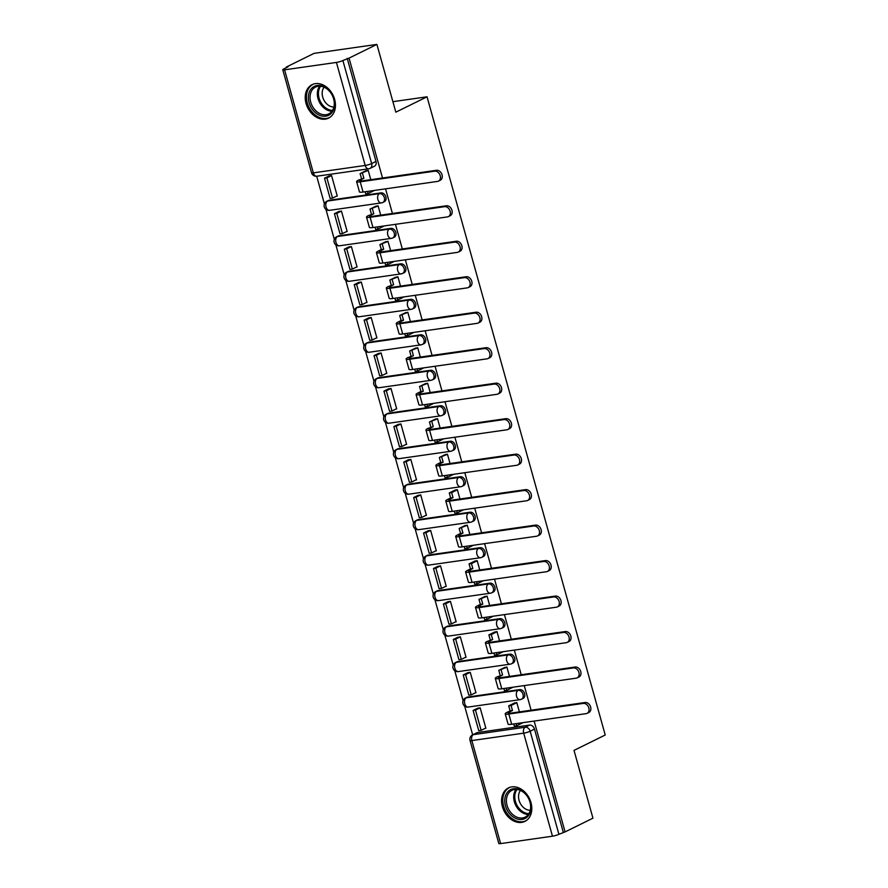 <?xml version="1.0" encoding="UTF-8"?>
<svg xmlns="http://www.w3.org/2000/svg" width="888" height="888" viewBox="0 0 888 888"><rect width="100%" height="100%" fill="white"/><g stroke="black" fill="none" stroke-linecap="round" stroke-linejoin="round"><path stroke-width="1.33" d="M384.338 201.709A4.784 3.619 -116.2 0 0 385.892 196.903A4.784 3.619 -116.2 0 0 380.963 192.874L379.42 193.628A4.784 3.619 63.8 0 1 384.349 197.658A4.784 3.619 63.8 0 1 382.806 202.475L384.338 201.709M394.25 237.196A4.784 3.619 -116.2 0 0 395.804 232.379A4.784 3.619 -116.2 0 0 390.864 228.36L389.321 229.115A4.784 3.619 63.8 0 1 394.261 233.144A4.784 3.619 63.8 0 1 392.707 237.951L394.25 237.196M404.151 272.672A4.784 3.619 -116.2 0 0 405.705 267.865A4.784 3.619 -116.2 0 0 400.777 263.836L399.234 264.602A4.784 3.619 63.8 0 1 404.162 268.62A4.784 3.619 63.8 0 1 402.619 273.437L404.151 272.672M414.063 308.158A4.784 3.619 -116.2 0 0 415.617 303.341A4.784 3.619 -116.2 0 0 410.678 299.323L409.135 300.077A4.784 3.619 63.8 0 1 414.074 304.107A4.784 3.619 63.8 0 1 412.52 308.913L414.063 308.158M423.965 343.645A4.784 3.619 -116.2 0 0 425.519 338.828A4.784 3.619 -116.2 0 0 420.59 334.798L419.047 335.564A4.784 3.619 63.8 0 1 423.976 339.582A4.784 3.619 63.8 0 1 422.433 344.4L423.965 343.645M433.877 379.121A4.784 3.619 -116.2 0 0 435.431 374.303A4.784 3.619 -116.2 0 0 430.491 370.285L428.948 371.04A4.784 3.619 63.8 0 1 433.888 375.069A4.784 3.619 63.8 0 1 432.334 379.875L433.877 379.121M443.778 414.607A4.784 3.619 -116.2 0 0 445.332 409.79A4.784 3.619 -116.2 0 0 440.404 405.761L438.861 406.526A4.784 3.619 63.8 0 1 443.789 410.545A4.784 3.619 63.8 0 1 442.246 415.362L443.778 414.607M453.69 450.083A4.784 3.619 -116.2 0 0 455.233 445.276A4.784 3.619 -116.2 0 0 450.305 441.247L448.762 442.002A4.784 3.619 63.8 0 1 453.701 446.031A4.784 3.619 63.8 0 1 452.147 450.838L453.69 450.083M463.591 485.57A4.784 3.619 -116.2 0 0 465.146 480.752A4.784 3.619 -116.2 0 0 460.217 476.723L458.674 477.489A4.784 3.619 63.8 0 1 463.603 481.507A4.784 3.619 63.8 0 1 462.06 486.324L463.591 485.57M473.504 521.045A4.784 3.619 -116.2 0 0 475.047 516.239A4.784 3.619 -116.2 0 0 470.118 512.21L468.575 512.964A4.784 3.619 63.8 0 1 473.515 516.994A4.784 3.619 63.8 0 1 471.961 521.811L473.504 521.045M483.405 556.532A4.784 3.619 -116.2 0 0 484.959 551.714A4.784 3.619 -116.2 0 0 480.02 547.685L478.488 548.451A4.784 3.619 63.8 0 1 483.416 552.469A4.784 3.619 63.8 0 1 481.873 557.287L483.405 556.532M493.317 592.007A4.784 3.619 -116.2 0 0 494.86 587.201A4.784 3.619 -116.2 0 0 489.932 583.172L488.389 583.927A4.784 3.619 63.8 0 1 493.328 587.956A4.784 3.619 63.8 0 1 491.774 592.773L493.317 592.007M503.219 627.494A4.784 3.619 -116.2 0 0 504.773 622.677A4.784 3.619 -116.2 0 0 499.833 618.659L498.301 619.413A4.784 3.619 63.8 0 1 503.23 623.443A4.784 3.619 63.8 0 1 501.687 628.249L503.219 627.494M513.131 662.97A4.784 3.619 -116.2 0 0 514.674 658.163A4.784 3.619 -116.2 0 0 509.745 654.134L508.202 654.889A4.784 3.619 63.8 0 1 513.142 658.918A4.784 3.619 63.8 0 1 511.588 663.736L513.131 662.97M523.032 698.456A4.784 3.619 -116.2 0 0 524.586 693.639A4.784 3.619 -116.2 0 0 519.647 689.621L518.115 690.376A4.784 3.619 63.8 0 1 523.043 694.405A4.784 3.619 63.8 0 1 521.5 699.211L523.032 698.456M502.408 806.681A18.648 14.13 -116.2 0 0 524.941 821.378A18.648 14.13 -116.2 0 0 530.98 802.608A18.648 14.13 -116.2 0 0 508.447 787.911A18.648 14.13 -116.2 0 0 502.408 806.681M306.049 103.419A18.648 14.13 -116.2 0 0 328.582 118.115A18.648 14.13 -116.2 0 0 334.632 99.345A18.648 14.13 -116.2 0 0 312.099 84.649A18.648 14.13 -116.2 0 0 306.049 103.419M382.517 178L349.051 58.12L376.901 44.4L314.075 53.369L286.225 67.1L286.38 67.666M316.694 176.235L324.398 203.84M325.952 209.39L334.31 239.316M335.853 244.866L344.211 274.803M345.765 280.353L354.123 310.278M355.666 315.828L364.025 345.765M365.579 351.315L373.937 381.241M375.48 386.791L383.838 416.727M385.392 422.277L393.75 452.203M395.293 457.753L403.651 487.69M405.206 493.24L413.564 523.165M415.107 528.715L423.465 558.652M425.019 564.202L433.377 594.139M434.92 599.689L443.279 629.614M444.833 635.164L453.191 665.101M454.734 670.651L463.092 700.577M464.646 706.127L472.66 734.842M376.901 44.4L395.826 112.177L427.039 96.803L605.228 735.009L574.014 750.393L592.94 818.17L565.09 831.901L534.143 721.067M531.113 710.222L524.242 685.58M521.212 674.736L514.33 650.105M511.31 639.26L504.428 614.618M501.398 603.773L494.516 579.143M491.497 568.298L484.615 543.656M481.585 532.811L474.703 508.18M471.683 497.336L464.801 472.694M461.771 461.849L454.889 437.218M451.87 426.362L444.988 401.731M441.958 390.887L435.076 366.256M432.056 355.4L425.174 330.769M422.144 319.924L415.262 295.293M412.243 284.438L405.361 259.807M402.331 248.962L395.449 224.32M392.429 213.475L385.547 188.844M286.225 67.1L288.056 66.833L283.716 68.975A4.784 0.755 -15.6 0 0 282.773 69.741A4.784 0.755 -15.6 0 0 284.582 69.83L336.419 62.426A4.784 0.755 -15.6 0 0 342.879 60.528L371.65 163.559A4.784 3.619 63.8 0 1 370.096 168.365L374.436 166.234A4.784 3.619 63.8 0 0 375.99 161.416L371.65 163.559A4.784 0.755 -15.6 0 1 365.19 165.457L336.419 62.426M349.051 58.12L342.879 60.528M477.722 732.5L473.382 734.642A4.784 3.619 63.8 0 0 472.538 734.898L476.878 732.755A4.784 3.619 63.8 0 1 477.722 732.5L529.559 725.096L525.219 727.239A4.784 3.619 63.8 0 1 530.158 731.257L558.918 834.298A4.784 0.755 164.4 0 1 552.458 836.196L500.621 843.6A4.784 0.755 164.4 0 1 498.812 843.511L470.041 740.47A4.784 0.755 164.4 0 0 471.85 740.57L500.621 843.6M558.918 834.298L565.09 831.901M519.391 711.899L516.794 702.563L514.108 703.174M485.137 728.371L485.869 728.26L480.153 707.792L477.444 708.302M475.224 692.884L475.968 692.784L470.252 672.316L467.532 672.815M509.49 676.412L506.882 667.077L504.195 667.698M465.323 657.409L466.056 657.298L460.339 636.829L457.631 637.34M499.578 640.925L496.98 631.601L494.294 632.212M455.411 621.922L456.155 621.822L450.438 601.343L447.719 601.853M489.677 605.45L487.068 596.114L484.382 596.736M445.51 586.446L446.242 586.335L440.526 565.867L437.817 566.378M479.764 569.963L477.167 560.639L474.481 561.249M435.597 550.96L436.341 550.86L430.625 530.38L427.905 530.891M469.863 534.487L467.255 525.152L464.568 525.774M425.696 515.473L426.429 515.373L420.712 494.905L418.004 495.404M459.951 499.001L457.353 489.677L454.667 490.287M415.784 479.997L416.528 479.886L410.811 459.418L408.091 459.929M450.05 463.525L447.441 454.19L444.755 454.811M405.883 444.511L406.615 444.411L400.899 423.942L398.19 424.442M440.137 428.038L437.54 418.703L434.854 419.325M395.97 409.035L396.714 408.924L390.998 388.456L388.278 388.966M430.236 392.563L427.628 383.228L424.941 383.849M386.069 373.548L386.802 373.448L381.085 352.98L378.377 353.48M420.324 357.076L417.726 347.741L415.04 348.362M376.157 338.073L376.901 337.962L371.184 317.493L368.465 318.004M410.423 321.6L407.814 312.265L405.128 312.887M366.256 302.586L366.988 302.486L361.272 282.018L358.563 282.517M400.51 286.114L397.913 276.779L395.227 277.4M356.343 267.11L357.087 266.999L351.371 246.531L348.651 247.042M390.609 250.638L388.001 241.303L385.314 241.924M346.442 231.624L347.175 231.524L341.458 211.055L338.75 211.555M380.708 215.151L378.099 205.816L375.413 206.438M336.53 196.148L337.274 196.037L331.557 175.569L328.838 176.079M329.126 200.277L327.583 201.032A4.784 3.619 63.8 0 0 326.74 201.299L328.283 200.533A4.784 3.619 -116.2 0 1 329.126 200.277L380.963 192.874M339.027 235.764L337.484 236.519A4.784 3.619 63.8 0 0 336.641 236.774L338.184 236.019A4.784 3.619 -116.2 0 1 339.027 235.764L390.864 228.36M348.94 271.24L347.397 271.994A4.784 3.619 63.8 0 0 346.553 272.261L348.096 271.495A4.784 3.619 -116.2 0 1 348.94 271.24L400.777 263.836M358.841 306.726L357.298 307.481A4.784 3.619 63.8 0 0 356.454 307.736L357.997 306.982A4.784 3.619 -116.2 0 1 358.841 306.726L410.678 299.323M368.742 342.202L367.21 342.968A4.784 3.619 63.8 0 0 366.367 343.223L367.898 342.468A4.784 3.619 -116.2 0 1 368.742 342.202L420.59 334.798M378.654 377.689L377.111 378.443A4.784 3.619 63.8 0 0 376.268 378.699L377.811 377.944A4.784 3.619 -116.2 0 1 378.654 377.689L430.491 370.285M388.556 413.164L387.024 413.93A4.784 3.619 63.8 0 0 386.18 414.185L387.712 413.431A4.784 3.619 -116.2 0 1 388.556 413.164L440.404 405.761M398.468 448.651L396.925 449.406A4.784 3.619 63.8 0 0 396.081 449.661L397.624 448.906A4.784 3.619 -116.2 0 1 398.468 448.651L450.305 441.247M408.369 484.127L406.837 484.892A4.784 3.619 63.8 0 0 405.994 485.148L407.525 484.393A4.784 3.619 -116.2 0 1 408.369 484.127L460.217 476.723M418.281 519.613L416.738 520.368A4.784 3.619 63.8 0 0 415.895 520.634L417.438 519.869A4.784 3.619 -116.2 0 1 418.281 519.613L470.118 512.21M428.183 555.089L426.651 555.855A4.784 3.619 63.8 0 0 425.807 556.11L427.339 555.355A4.784 3.619 -116.2 0 1 428.183 555.089L480.02 547.685M438.095 590.576L436.552 591.33A4.784 3.619 63.8 0 0 435.708 591.597L437.251 590.831A4.784 3.619 -116.2 0 1 438.095 590.576L489.932 583.172M447.996 626.051L446.464 626.817A4.784 3.619 63.8 0 0 445.621 627.072L447.152 626.318A4.784 3.619 -116.2 0 1 447.996 626.051L499.833 618.659M457.908 661.538L456.365 662.293A4.784 3.619 63.8 0 0 455.522 662.559L457.065 661.793A4.784 3.619 -116.2 0 1 457.908 661.538L509.745 654.134M467.81 697.025L466.278 697.779A4.784 3.619 63.8 0 0 465.434 698.035L466.966 697.28A4.784 3.619 -116.2 0 1 467.81 697.025L519.647 689.621M392.896 101.676L427.039 96.803M370.796 179.676L368.187 170.341L365.501 170.951M347.219 58.386L375.99 161.416M563.258 832.156L534.487 729.126A4.784 3.619 -116.2 0 0 529.559 725.096M585.092 702.508A5.383 4.074 63.8 0 1 590.442 706.426A5.383 4.074 63.8 0 1 588.899 712.454L587.09 713.353A5.383 4.074 -116.2 0 0 588.622 707.325A5.383 4.074 -116.2 0 0 583.283 703.407L508.824 714.041A9.568 1.499 164.4 0 1 505.205 713.852A9.568 1.499 164.4 0 1 507.092 712.331L510.101 710.844L512.476 710.511L509.468 711.987A6.46 1.01 -15.6 0 0 508.202 713.02A6.46 1.01 -15.6 0 0 510.633 713.142L585.092 702.508L583.283 703.407M505.205 713.852L508.058 724.086A9.568 1.499 164.4 0 0 511.677 724.275L586.135 713.641A5.383 4.074 -116.2 0 0 587.09 713.353M516.816 702.674L511.088 705.505L508.702 705.838L510.101 710.844M511.088 705.505L512.476 710.511M516.15 723.642L516.738 725.74L514.352 726.084L513.764 723.975M522.477 722.921L516.738 725.74M473.104 710.433L478.754 730.68L481.13 730.336L475.48 710.1L473.104 710.433L477.777 708.136M480.153 707.792L475.48 710.1M485.803 728.038L481.13 730.336M508.702 705.838L514.774 702.852M515.351 818.27A16.139 12.232 63.8 0 1 504.961 797.946A16.139 12.232 63.8 0 1 520.29 789.909A16.139 12.232 63.8 0 1 530.669 810.245A16.139 12.232 63.8 0 1 515.351 818.27M520.801 790.62A14.941 11.322 -116.2 0 0 511.91 790.342A14.941 11.322 -116.2 0 0 506.626 803.374A14.941 11.322 -116.2 0 0 516.228 816.871A14.941 11.322 -116.2 0 0 525.119 817.149A14.941 11.322 -116.2 0 0 530.402 804.117A14.941 11.322 -116.2 0 0 520.801 790.62M530.236 810.3A11.766 8.913 63.8 0 1 526.273 809.379A11.766 8.913 63.8 0 1 520.457 790.464M509.99 787.301A18.526 14.042 -116.2 0 0 509.623 787.467A18.526 14.042 -116.2 0 0 503.074 803.629A18.526 14.042 -116.2 0 0 514.985 820.368A18.526 14.042 -116.2 0 0 526.007 820.712A18.526 14.042 -116.2 0 0 526.362 820.534M318.992 115.007A16.139 12.232 63.8 0 1 308.613 94.683A16.139 12.232 63.8 0 1 323.931 86.647A16.139 12.232 63.8 0 1 334.31 106.982A16.139 12.232 63.8 0 1 318.992 115.007M324.453 87.357A14.941 11.322 -116.2 0 0 315.551 87.08A14.941 11.322 -116.2 0 0 310.267 100.111A14.941 11.322 -116.2 0 0 319.869 113.609A14.941 11.322 -116.2 0 0 328.771 113.886A14.941 11.322 -116.2 0 0 334.055 100.855A14.941 11.322 -116.2 0 0 324.453 87.357M333.877 107.037A11.766 8.913 63.8 0 1 329.914 106.116A11.766 8.913 63.8 0 1 324.098 87.202M313.631 84.038A18.526 14.042 -116.2 0 0 313.275 84.205A18.526 14.042 -116.2 0 0 306.715 100.366A18.526 14.042 -116.2 0 0 318.626 117.105A18.526 14.042 -116.2 0 0 329.648 117.449A18.526 14.042 -116.2 0 0 330.003 117.272M575.191 667.032A5.383 4.074 63.8 0 1 580.541 670.94A5.383 4.074 63.8 0 1 578.998 676.978L577.178 677.866A5.383 4.074 -116.2 0 0 578.721 671.839A5.383 4.074 -116.2 0 0 573.37 667.92L498.912 678.554A9.568 1.499 164.4 0 1 495.293 678.377A9.568 1.499 164.4 0 1 497.18 676.845L502.575 675.024L499.567 676.512A6.46 1.01 -15.6 0 0 498.29 677.533A6.46 1.01 -15.6 0 0 500.732 677.666L575.191 667.032L573.37 667.92M495.293 678.377L498.157 688.611A9.568 1.499 164.4 0 0 501.764 688.799L576.234 678.166A5.383 4.074 -116.2 0 0 577.178 677.866M506.915 667.188L498.79 670.362L500.188 675.368M501.176 670.018L502.575 675.024M506.238 688.156L506.826 690.265L504.451 690.598L503.862 688.5M512.565 687.434L506.826 690.265M463.192 674.958L468.842 695.193L471.228 694.86L465.578 674.614L463.192 674.958L467.865 672.649M470.252 672.316L465.578 674.614M475.901 692.551L471.228 694.86M498.79 670.362L504.872 667.365M565.29 631.546A5.383 4.074 63.8 0 1 570.629 635.464A5.383 4.074 63.8 0 1 569.086 641.491L567.277 642.39A5.383 4.074 -116.2 0 0 568.808 636.363A5.383 4.074 -116.2 0 0 563.469 632.445L489.011 643.079A9.568 1.499 164.4 0 1 485.392 642.89A9.568 1.499 164.4 0 1 487.279 641.369L492.662 639.538L489.654 641.025A6.46 1.01 -15.6 0 0 488.389 642.057A6.46 1.01 -15.6 0 0 490.82 642.179L565.29 631.546L563.469 632.445M485.392 642.89L488.245 653.124A9.568 1.499 164.4 0 0 491.863 653.313L566.322 642.679A5.383 4.074 -116.2 0 0 567.277 642.39M497.003 631.712L491.275 634.543L488.888 634.876L490.287 639.882M491.275 634.543L492.662 639.538M496.337 652.669L496.925 654.778L494.538 655.122L493.95 653.013M502.664 651.959L496.925 654.778M453.291 639.471L458.941 659.717L461.316 659.373L455.666 639.138L453.291 639.471L457.964 637.173M460.339 636.829L455.666 639.138M465.989 657.076L461.316 659.373M488.888 634.876L494.96 631.89M555.377 596.07A5.383 4.074 63.8 0 1 560.728 599.977A5.383 4.074 63.8 0 1 559.185 606.005L557.364 606.904A5.383 4.074 -116.2 0 0 558.907 600.876A5.383 4.074 -116.2 0 0 553.557 596.958L479.098 607.592A9.568 1.499 164.4 0 1 475.48 607.414A9.568 1.499 164.4 0 1 477.367 605.882L480.375 604.406L482.761 604.062L479.753 605.538A6.46 1.01 -15.6 0 0 478.477 606.571A6.46 1.01 -15.6 0 0 480.919 606.704L555.377 596.07L553.557 596.958M475.48 607.414L478.343 617.648A9.568 1.499 164.4 0 0 481.951 617.826L556.421 607.192A5.383 4.074 -116.2 0 0 557.364 606.904M487.101 596.225L478.987 599.4L480.375 604.406M481.363 599.056L482.761 604.062M486.424 617.193L487.013 619.302L484.637 619.635L484.049 617.537M492.751 616.472L487.013 619.302M443.378 603.995L449.028 624.231L451.415 623.898L445.765 603.651L443.378 603.995L448.063 601.687M450.438 601.354L445.765 603.651M456.088 621.589L451.415 623.898M478.987 599.4L485.059 596.403M545.476 560.583A5.383 4.074 63.8 0 1 550.815 564.502A5.383 4.074 63.8 0 1 549.272 570.529L547.463 571.428A5.383 4.074 -116.2 0 0 548.995 565.39A5.383 4.074 -116.2 0 0 543.656 561.482L469.197 572.116A9.568 1.499 164.4 0 1 465.578 571.928A9.568 1.499 164.4 0 1 467.465 570.407L470.474 568.919L472.849 568.575L469.841 570.063A6.46 1.01 -15.6 0 0 468.575 571.095A6.46 1.01 -15.6 0 0 471.006 571.217L545.476 560.583L543.656 561.482M465.578 571.928L468.431 582.162A9.568 1.499 164.4 0 0 472.05 582.35L546.509 571.717A5.383 4.074 -116.2 0 0 547.463 571.428M477.2 560.75L471.461 563.58L469.075 563.913L470.474 568.919M471.461 563.58L472.849 568.575M476.523 581.707L477.111 583.816L474.725 584.16L474.137 582.051M482.85 580.985L477.111 583.816M433.477 568.509L439.127 588.755L441.503 588.411L435.853 568.165L433.477 568.509L438.15 566.211M440.526 565.867L435.853 568.165M446.176 586.113L441.503 588.411M469.075 563.913L475.147 560.916M535.564 525.108A5.383 4.074 63.8 0 1 540.914 529.015A5.383 4.074 63.8 0 1 539.371 535.042L537.551 535.941A5.383 4.074 -116.2 0 0 539.094 529.914A5.383 4.074 -116.2 0 0 533.744 525.996L459.285 536.63A9.568 1.499 164.4 0 1 455.666 536.452A9.568 1.499 164.4 0 1 457.553 534.92L460.561 533.433L462.948 533.1L459.94 534.576A6.46 1.01 -15.6 0 0 458.663 535.608A6.46 1.01 -15.6 0 0 461.105 535.741L535.564 525.108L533.744 525.996M455.666 536.452L458.53 546.686A9.568 1.499 164.4 0 0 462.149 546.864L536.607 536.23A5.383 4.074 -116.2 0 0 537.551 535.941M467.288 525.263L459.174 528.438L460.561 533.433M461.549 528.094L462.948 533.1M466.611 546.231L467.199 548.34L464.824 548.673L464.235 546.575M472.938 545.51L467.199 548.34M423.565 533.033L429.215 553.268L431.601 552.935L425.951 532.689L423.565 533.033L428.249 530.724M430.625 530.38L425.951 532.689M436.274 550.627L431.601 552.935M459.174 528.438L465.245 525.441M525.663 489.621A5.383 4.074 63.8 0 1 531.002 493.539A5.383 4.074 63.8 0 1 529.47 499.567L527.65 500.466A5.383 4.074 -116.2 0 0 529.181 494.427A5.383 4.074 -116.2 0 0 523.842 490.52L449.384 501.154A9.568 1.499 164.4 0 1 445.765 500.965A9.568 1.499 164.4 0 1 447.652 499.445L450.66 497.957L453.035 497.613L450.027 499.1A6.46 1.01 -15.6 0 0 448.762 500.133A6.46 1.01 -15.6 0 0 451.193 500.255L525.663 489.621L523.842 490.52M445.765 500.965L448.618 511.199A9.568 1.499 164.4 0 0 452.236 511.388L526.695 500.754A5.383 4.074 -116.2 0 0 527.65 500.466M457.387 489.788L451.648 492.618L449.261 492.951L450.66 497.957M451.648 492.618L453.035 497.613M456.71 510.744L457.298 512.853L454.911 513.197L454.323 511.088M463.036 510.023L457.298 512.853M413.664 497.546L419.314 517.793L421.689 517.449L416.039 497.202L413.664 497.546L418.337 495.238M420.712 494.905L416.039 497.202M426.362 515.151L421.689 517.449M449.261 492.951L455.333 489.954M515.75 454.145A5.383 4.074 63.8 0 1 521.101 458.053A5.383 4.074 63.8 0 1 519.558 464.08L517.737 464.979A5.383 4.074 -116.2 0 0 519.28 458.952A5.383 4.074 -116.2 0 0 513.93 455.033L439.471 465.667A9.568 1.499 164.4 0 1 435.864 465.479A9.568 1.499 164.4 0 1 437.74 463.958L440.748 462.47L443.134 462.137L440.126 463.614A6.46 1.01 -15.6 0 0 438.85 464.646A6.46 1.01 -15.6 0 0 441.292 464.768L515.75 454.145L513.93 455.033M435.864 465.479L438.716 475.724A9.568 1.499 164.4 0 0 442.335 475.901L516.794 465.268A5.383 4.074 -116.2 0 0 517.737 464.979M447.474 454.301L439.36 457.475L440.748 462.47M441.736 457.131L443.134 462.137M446.797 475.269L447.386 477.378L445.01 477.711L444.422 475.602M453.124 474.547L447.386 477.378M403.751 462.071L409.401 482.306L411.788 481.973L406.138 461.727L403.751 462.071L408.436 459.762M410.811 459.418L406.138 461.727M416.461 479.664L411.788 481.973M439.36 457.475L445.432 454.478M505.849 418.659A5.383 4.074 63.8 0 1 511.188 422.577A5.383 4.074 63.8 0 1 509.656 428.604L507.836 429.503A5.383 4.074 -116.2 0 0 509.368 423.465A5.383 4.074 -116.2 0 0 504.029 419.558L429.57 430.192A9.568 1.499 164.4 0 1 425.951 430.003A9.568 1.499 164.4 0 1 427.838 428.471L433.222 426.651L430.214 428.138A6.46 1.01 -15.6 0 0 428.948 429.17A6.46 1.01 -15.6 0 0 431.39 429.293L505.849 418.659L504.029 419.558M425.951 430.003L428.804 440.237A9.568 1.499 164.4 0 0 432.423 440.426L506.882 429.792A5.383 4.074 -116.2 0 0 507.836 429.503M437.573 418.825L429.448 421.989L430.846 426.995M431.834 421.645L433.222 426.651M436.896 439.782L437.484 441.891L435.098 442.235L434.51 440.126M443.223 439.061L437.484 441.891M393.85 426.584L399.5 446.831L401.876 446.486L396.226 426.24L393.85 426.584L398.523 424.275M400.899 423.942L396.226 426.24M406.549 444.189L401.876 446.486M429.448 421.989L435.52 418.992M495.937 383.172A5.383 4.074 63.8 0 1 501.287 387.09A5.383 4.074 63.8 0 1 499.744 393.118L497.924 394.017A5.383 4.074 -116.2 0 0 499.467 387.989A5.383 4.074 -116.2 0 0 494.117 384.071L419.658 394.705A9.568 1.499 164.4 0 1 416.05 394.516A9.568 1.499 164.4 0 1 417.926 392.996L420.934 391.508L423.321 391.175L420.313 392.651A6.46 1.01 -15.6 0 0 419.036 393.684A6.46 1.01 -15.6 0 0 421.478 393.806L495.937 383.172L494.117 384.071M416.05 394.516L418.903 404.75A9.568 1.499 164.4 0 0 422.522 404.939L496.98 394.305A5.383 4.074 -116.2 0 0 497.924 394.017M427.661 383.339L419.547 386.513L420.934 391.508M421.922 386.169L423.321 391.175M426.984 404.306L427.572 406.415L425.197 406.748L424.608 404.639M433.311 403.585L427.572 406.415M383.938 391.097L389.588 411.344L391.974 411L386.324 390.764L383.938 391.097L388.622 388.8M390.998 388.456L386.324 390.764M396.647 408.702L391.974 411M419.547 386.513L425.618 383.516M486.036 347.696A5.383 4.074 63.8 0 1 491.375 351.604A5.383 4.074 63.8 0 1 489.843 357.642L488.023 358.53A5.383 4.074 -116.2 0 0 489.554 352.503A5.383 4.074 -116.2 0 0 484.215 348.596L409.757 359.229A9.568 1.499 164.4 0 1 406.138 359.041A9.568 1.499 164.4 0 1 408.025 357.509L413.408 355.688L410.4 357.176A6.46 1.01 -15.6 0 0 409.135 358.208A6.46 1.01 -15.6 0 0 411.577 358.33L486.036 347.696L484.215 348.596M406.138 359.041L408.991 369.275A9.568 1.499 164.4 0 0 412.609 369.464L487.068 358.83A5.383 4.074 -116.2 0 0 488.023 358.53M417.76 347.863L409.634 351.026L411.033 356.033M412.021 350.682L413.408 355.688M417.083 368.82L417.671 370.929L415.284 371.273L414.696 369.164M423.41 368.098L417.671 370.929M374.037 355.622L379.687 375.868L382.062 375.524L376.412 355.278L374.037 355.622L378.71 353.313M381.085 352.98L376.412 355.278M386.746 373.215L382.062 375.524M409.634 351.026L415.706 348.029M476.123 312.21A5.383 4.074 63.8 0 1 481.474 316.128A5.383 4.074 63.8 0 1 479.931 322.155L478.11 323.054A5.383 4.074 -116.2 0 0 479.653 317.027A5.383 4.074 -116.2 0 0 474.303 313.109L399.844 323.743A9.568 1.499 164.4 0 1 396.237 323.554A9.568 1.499 164.4 0 1 398.113 322.033L401.121 320.546L403.507 320.213L400.499 321.689A6.46 1.01 -15.6 0 0 399.223 322.721A6.46 1.01 -15.6 0 0 401.665 322.844L476.123 312.21L474.303 313.109M396.237 323.554L399.089 333.788A9.568 1.499 164.4 0 0 402.708 333.977L477.167 323.343A5.383 4.074 -116.2 0 0 478.11 323.054M407.847 312.376L399.733 315.54L401.121 320.546M402.109 315.207L403.507 320.213M407.17 333.344L407.759 335.442L405.383 335.786L404.795 333.677M413.497 332.623L407.759 335.442M364.124 320.135L369.774 340.382L372.161 340.037L366.511 319.802L364.124 320.135L368.809 317.837M371.184 317.493L366.511 319.802M376.834 337.74L372.161 340.037M399.733 315.54L405.805 312.554M466.222 276.734A5.383 4.074 63.8 0 1 471.561 280.641A5.383 4.074 63.8 0 1 470.03 286.68L468.209 287.568A5.383 4.074 -116.2 0 0 469.741 281.54A5.383 4.074 -116.2 0 0 464.402 277.633L389.943 288.267A9.568 1.499 164.4 0 1 386.324 288.078A9.568 1.499 164.4 0 1 388.211 286.546L393.606 284.726L390.587 286.214A6.46 1.01 -15.6 0 0 389.321 287.235A6.46 1.01 -15.6 0 0 391.763 287.368L466.222 276.734L464.402 277.633M386.324 288.078L389.188 298.312A9.568 1.499 164.4 0 0 392.796 298.501L467.255 287.867A5.383 4.074 -116.2 0 0 468.209 287.568M397.946 276.901L389.821 280.064L391.22 285.07M392.207 279.72L393.606 284.726M397.269 297.857L397.857 299.966L395.471 300.311L394.883 298.202M403.596 297.136L397.857 299.966M354.223 284.66L359.873 304.895L362.249 304.562L356.599 284.315L354.223 284.66L358.896 282.351M361.272 282.018L356.599 284.315M366.933 302.253L362.249 304.562M389.821 280.064L395.904 277.067M456.31 241.247A5.383 4.074 63.8 0 1 461.66 245.166A5.383 4.074 63.8 0 1 460.117 251.193L458.297 252.092A5.383 4.074 -116.2 0 0 459.84 246.065A5.383 4.074 -116.2 0 0 454.49 242.147L380.031 252.78A9.568 1.499 164.4 0 1 376.423 252.592A9.568 1.499 164.4 0 1 378.299 251.071L381.307 249.584L383.694 249.251L380.686 250.727A6.46 1.01 -15.6 0 0 379.409 251.759A6.46 1.01 -15.6 0 0 381.851 251.881L456.31 241.247L454.49 242.147M376.423 252.592L379.276 262.826A9.568 1.499 164.4 0 0 382.894 263.014L457.353 252.381A5.383 4.074 -116.2 0 0 458.297 252.092M388.034 241.414L379.92 244.577L381.307 249.584M382.295 244.244L383.694 249.251M387.357 262.382L387.945 264.48L385.57 264.824L384.981 262.715M393.684 261.66L387.945 264.48M344.311 249.173L349.961 269.419L352.347 269.075L346.697 248.84L344.311 249.173L348.995 246.875M351.371 246.531L346.697 248.84M357.02 266.777L352.347 269.075M379.92 244.577L385.991 241.592M446.409 205.772A5.383 4.074 63.8 0 1 451.748 209.679A5.383 4.074 63.8 0 1 450.216 215.717L448.396 216.605A5.383 4.074 -116.2 0 0 449.927 210.578A5.383 4.074 -116.2 0 0 444.588 206.671L370.13 217.294A9.568 1.499 164.4 0 1 366.511 217.116A9.568 1.499 164.4 0 1 368.398 215.584L373.793 213.764L370.773 215.251A6.46 1.01 -15.6 0 0 369.508 216.272A6.46 1.01 -15.6 0 0 371.95 216.406L446.409 205.772L444.588 206.671M366.511 217.116L369.375 227.35A9.568 1.499 164.4 0 0 372.982 227.539L447.441 216.905A5.383 4.074 -116.2 0 0 448.396 216.605M378.133 205.927L370.007 209.102L371.406 214.108M372.394 208.758L373.793 213.764M377.456 226.895L378.044 229.004L375.657 229.348L375.069 227.239M383.783 226.174L378.044 229.004M334.41 213.697L340.06 233.933L342.446 233.6L336.785 213.353L334.41 213.697L339.083 211.388M341.458 211.055L336.785 213.353M347.119 231.291L342.446 233.6M370.007 209.102L376.09 206.105M436.496 170.285A5.383 4.074 63.8 0 1 441.847 174.203A5.383 4.074 63.8 0 1 440.304 180.231L438.483 181.13A5.383 4.074 -116.2 0 0 440.026 175.103A5.383 4.074 -116.2 0 0 434.676 171.184L360.217 181.818A9.568 1.499 164.4 0 1 356.61 181.629A9.568 1.499 164.4 0 1 358.486 180.109L363.88 178.277L360.872 179.764A6.46 1.01 -15.6 0 0 359.596 180.797A6.46 1.01 -15.6 0 0 362.038 180.919L436.496 170.285L434.676 171.184M356.61 181.629L359.462 191.864A9.568 1.499 164.4 0 0 363.081 192.052L437.54 181.418A5.383 4.074 -116.2 0 0 438.483 181.13M368.22 170.452L360.106 173.615L361.505 178.621M362.482 173.282L363.88 178.277M367.543 191.419L368.132 193.517L365.756 193.862L365.168 191.753M373.87 190.698L368.132 193.517M324.497 178.211L330.158 198.457L332.534 198.113L326.884 177.878L324.497 178.211L329.182 175.913M331.557 175.569L326.884 177.878M337.207 195.815L332.534 198.113M360.106 173.615L366.178 170.629M284.582 69.83L313.342 172.86L365.19 165.457A4.784 3.03 81.9 0 0 368.664 168.809A4.784 4.784 0 0 0 370.096 168.365M473.382 734.642L525.219 727.239A4.784 3.03 -98.1 0 0 523.687 733.166L471.85 740.57A4.784 3.03 -98.1 0 1 473.382 734.642M552.458 836.196L523.687 733.166A4.784 0.755 -15.6 0 0 530.158 731.257L534.487 729.126M326.74 201.299A4.784 4.784 0 0 0 329.526 210.323A4.784 3.03 81.9 0 1 326.051 206.96A4.784 3.03 81.9 0 1 327.583 201.032L379.42 193.628A4.784 3.03 81.9 0 0 377.888 199.567A4.784 3.03 -98.1 0 0 381.363 202.919A4.784 4.784 0 0 0 382.806 202.475M336.641 236.774A4.784 4.784 0 0 0 339.438 245.798A4.784 3.03 81.9 0 1 335.964 242.446A4.784 3.03 81.9 0 1 337.484 236.519L389.321 229.115A4.784 3.03 81.9 0 0 387.801 235.043A4.784 3.03 -98.1 0 0 391.275 238.395A4.784 4.784 0 0 0 392.707 237.951M346.553 272.261A4.784 4.784 0 0 0 349.339 281.285A4.784 3.03 81.9 0 1 345.865 277.933A4.784 3.03 81.9 0 1 347.397 271.994L399.234 264.602A4.784 3.03 81.9 0 0 397.702 270.529A4.784 3.03 -98.1 0 0 401.176 273.881A4.784 4.784 0 0 0 402.619 273.437M356.454 307.736A4.784 4.784 0 0 0 359.252 316.761A4.784 3.03 81.9 0 1 355.777 313.409A4.784 3.03 81.9 0 1 357.298 307.481L409.135 300.077A4.784 3.03 81.9 0 0 407.614 306.005A4.784 3.03 -98.1 0 0 411.089 309.357A4.784 4.784 0 0 0 412.52 308.913M366.367 343.223A4.784 4.784 0 0 0 369.153 352.247A4.784 3.03 81.9 0 1 365.678 348.895A4.784 3.03 81.9 0 1 367.21 342.968L419.047 335.564A4.784 3.03 81.9 0 0 417.515 341.492A4.784 3.03 -98.1 0 0 420.99 344.844A4.784 4.784 0 0 0 422.433 344.4M376.268 378.699A4.784 4.784 0 0 0 379.065 387.723A4.784 3.03 81.9 0 1 375.591 384.371A4.784 3.03 81.9 0 1 377.111 378.443L428.948 371.04A4.784 3.03 81.9 0 0 427.428 376.967A4.784 3.03 -98.1 0 0 430.902 380.319A4.784 4.784 0 0 0 432.334 379.875M386.18 414.185A4.784 4.784 0 0 0 388.966 423.21A4.784 3.03 81.9 0 1 385.492 419.858A4.784 3.03 81.9 0 1 387.024 413.93L438.861 406.526A4.784 3.03 81.9 0 0 437.329 412.454A4.784 3.03 -98.1 0 0 440.803 415.806A4.784 4.784 0 0 0 442.246 415.362M396.081 449.661A4.784 4.784 0 0 0 398.879 458.685A4.784 3.03 81.9 0 1 395.404 455.333A4.784 3.03 81.9 0 1 396.925 449.406L448.762 442.002A4.784 3.03 81.9 0 0 447.241 447.929A4.784 3.03 -98.1 0 0 450.716 451.293A4.784 4.784 0 0 0 452.147 450.838M405.994 485.148A4.784 4.784 0 0 0 408.78 494.172A4.784 3.03 81.9 0 1 405.305 490.82A4.784 3.03 81.9 0 1 406.837 484.892L458.674 477.489A4.784 3.03 81.9 0 0 457.142 483.416A4.784 3.03 -98.1 0 0 460.617 486.768A4.784 4.784 0 0 0 462.06 486.324M415.895 520.634A4.784 4.784 0 0 0 418.692 529.659A4.784 3.03 81.9 0 1 415.207 526.295A4.784 3.03 81.9 0 1 416.738 520.368L468.575 512.964A4.784 3.03 81.9 0 0 467.055 518.892A4.784 3.03 -98.1 0 0 470.529 522.255A4.784 4.784 0 0 0 471.961 521.811M425.807 556.11A4.784 4.784 0 0 0 428.593 565.134A4.784 3.03 81.9 0 1 425.119 561.782A4.784 3.03 81.9 0 1 426.651 555.855L478.488 548.451A4.784 3.03 81.9 0 0 476.956 554.378A4.784 3.03 -98.1 0 0 480.43 557.731A4.784 4.784 0 0 0 481.873 557.287M435.708 591.597A4.784 4.784 0 0 0 438.506 600.621A4.784 3.03 81.9 0 1 435.02 597.258A4.784 3.03 81.9 0 1 436.552 591.33L488.389 583.927A4.784 3.03 81.9 0 0 486.868 589.854A4.784 3.03 -98.1 0 0 490.343 593.217A4.784 4.784 0 0 0 491.774 592.773M445.621 627.072A4.784 4.784 0 0 0 448.407 636.097A4.784 3.03 81.9 0 1 444.932 632.744A4.784 3.03 81.9 0 1 446.464 626.817L498.301 619.413A4.784 3.03 81.9 0 0 496.769 625.341A4.784 3.03 -98.1 0 0 500.244 628.693A4.784 4.784 0 0 0 501.687 628.249M455.522 662.559A4.784 4.784 0 0 0 458.319 671.583A4.784 3.03 81.9 0 1 454.834 668.22A4.784 3.03 81.9 0 1 456.365 662.293L508.202 654.889A4.784 3.03 81.9 0 0 506.682 660.816A4.784 3.03 -98.1 0 0 510.156 664.18A4.784 4.784 0 0 0 511.588 663.736M465.434 698.035A4.784 4.784 0 0 0 468.22 707.059A4.784 3.03 81.9 0 1 464.746 703.707A4.784 3.03 81.9 0 1 466.278 697.779L518.115 690.376A4.784 3.03 81.9 0 0 516.583 696.303A4.784 3.03 -98.1 0 0 520.057 699.655A4.784 4.784 0 0 0 521.5 699.211M520.657 699.478A4.784 3.03 -98.1 0 1 520.057 699.655L468.22 707.059M510.744 663.991A4.784 3.03 -98.1 0 1 510.156 664.18L458.319 671.583M500.843 628.515A4.784 3.03 -98.1 0 1 500.244 628.693L448.407 636.097M490.931 593.029A4.784 3.03 -98.1 0 1 490.343 593.217L438.506 600.621M481.03 557.542A4.784 3.03 -98.1 0 1 480.43 557.731L428.593 565.134M471.117 522.066A4.784 3.03 -98.1 0 1 470.529 522.255L418.692 529.659M461.216 486.58A4.784 3.03 -98.1 0 1 460.617 486.768L408.78 494.172M451.304 451.104A4.784 3.03 -98.1 0 1 450.716 451.293L398.879 458.685M441.403 415.617A4.784 3.03 -98.1 0 1 440.803 415.806L388.966 423.21M431.49 380.142A4.784 3.03 -98.1 0 1 430.902 380.319L379.065 387.723M421.589 344.655A4.784 3.03 -98.1 0 1 420.99 344.844L369.153 352.247M411.677 309.179A4.784 3.03 -98.1 0 1 411.089 309.357L359.252 316.761M401.776 273.693A4.784 3.03 -98.1 0 1 401.176 273.881L349.339 281.285M391.863 238.217A4.784 3.03 -98.1 0 1 391.275 238.395L339.438 245.798M381.962 202.73A4.784 3.03 -98.1 0 1 381.363 202.919L329.526 210.323M316.827 176.213A4.784 3.03 81.9 0 1 313.342 172.86A4.784 0.755 164.4 0 1 311.544 172.772A4.784 4.784 0 0 0 316.827 176.213L368.664 168.809M509.823 713.242L509.468 711.987M511.677 724.275L508.824 714.041M528.327 814.463A14.941 11.322 63.8 0 1 523.52 813.286A14.941 11.322 63.8 0 1 515.995 789.443M516.971 789.499A14.452 10.956 -116.2 0 0 524.286 812.509A14.452 10.956 -116.2 0 0 528.871 813.652M331.968 111.2A14.941 11.322 63.8 0 1 327.161 110.023A14.941 11.322 63.8 0 1 319.647 86.18M320.624 86.236A14.452 10.956 -116.2 0 0 327.938 109.246A14.452 10.956 -116.2 0 0 332.523 110.39M499.911 677.755L499.567 676.512M501.764 688.799L498.912 678.554M490.01 642.279L489.654 641.025M491.863 653.313L489.011 643.079M480.097 606.793L479.753 605.538M481.951 617.826L479.098 607.592M470.196 571.317L469.841 570.063M472.05 582.35L469.197 572.116M460.284 535.83L459.94 534.576M462.149 546.864L459.285 536.63M450.383 500.355L450.027 499.1M452.236 511.388L449.384 501.154M440.47 464.868L440.126 463.614M442.335 475.901L439.471 465.667M430.569 429.392L430.214 428.138M432.423 440.426L429.57 430.192M420.657 393.906L420.313 392.651M422.522 404.939L419.658 394.705M410.756 358.419L410.4 357.176M412.609 369.464L409.757 359.229M400.843 322.943L400.499 321.689M402.708 333.977L399.844 323.743M390.942 287.457L390.587 286.214M392.796 298.501L389.943 288.267M381.03 251.981L380.686 250.727M382.894 263.014L380.031 252.78M371.129 216.494L370.773 215.251M372.982 227.539L370.13 217.294M361.216 181.019L360.872 179.764M363.081 192.052L360.217 181.818M282.773 69.741L311.544 172.772M472.538 734.898A4.784 4.784 0 0 0 470.041 740.47"/></g></svg>
